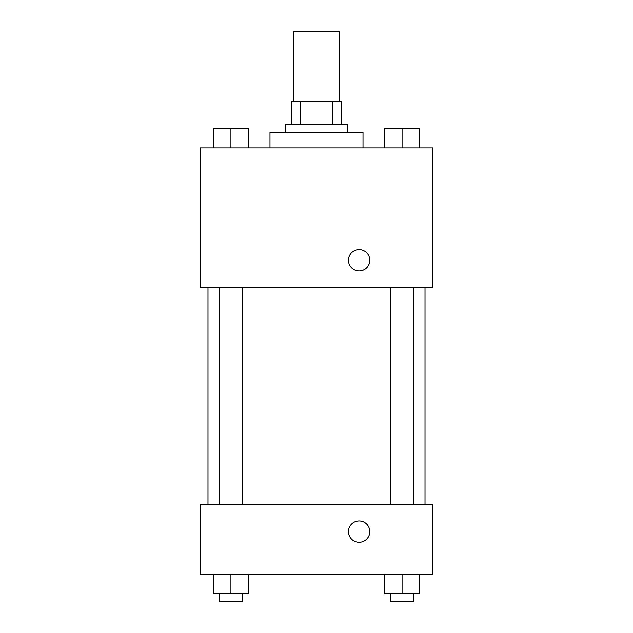 <?xml version="1.0" encoding="UTF-8"?>
<svg xmlns="http://www.w3.org/2000/svg" width="633" height="633" viewBox="0 0 633 633"><rect width="100%" height="100%" fill="white"/><g stroke="black" fill="none" stroke-linecap="round" stroke-linejoin="round"><path stroke-width="0.95" d="M339.755 101.407L339.755 31.65L293.245 31.65L293.245 101.407M300.184 124.661L300.184 101.407L291.307 101.407L291.307 124.661L291.307 101.407M300.184 101.407L341.693 101.407L341.693 124.661M332.816 124.661L332.816 101.407M285.499 132.416L285.499 124.661L347.501 124.661L347.501 132.416M363.01 147.916L363.01 132.416L269.99 132.416L269.99 147.916M200.234 147.916L432.766 147.916L432.766 287.437L200.234 287.437L200.234 147.916M348.474 260.305A10.658 10.658 0 0 1 364.458 251.072A10.658 10.658 0 0 1 364.458 269.531A10.658 10.658 0 0 1 348.474 260.305M200.234 504.461L432.766 504.461L432.766 574.218L200.234 574.218L200.234 504.461M359.133 542.252A10.658 10.658 0 0 1 349.899 526.26A10.658 10.658 0 0 1 368.359 526.26A10.658 10.658 0 0 1 359.133 542.252M384.635 574.218L384.635 593.596L419.513 593.596L419.513 574.218L419.513 593.596M402.074 593.596L402.074 574.218M413.697 593.596L413.697 601.35L390.442 601.35L390.442 593.596M213.487 574.218L213.487 593.596L248.365 593.596L248.365 574.218L248.365 593.596M230.926 593.596L230.926 574.218M242.558 593.596L242.558 601.35L219.303 601.35L219.303 593.596M384.635 147.916L384.635 128.539L419.513 128.539L419.513 147.916L419.513 128.539M402.074 147.916L402.074 128.539M413.697 128.539L390.442 128.539M213.487 147.916L213.487 128.539L248.365 128.539L248.365 147.916L248.365 128.539M230.926 147.916L230.926 128.539M242.558 128.539L219.303 128.539M425.012 504.461L425.012 287.437M207.988 504.461L207.988 287.437M390.442 287.437L390.442 504.461M413.697 287.437L413.697 504.461M242.558 504.461L242.558 287.437M219.303 504.461L219.303 287.437"/></g></svg>
